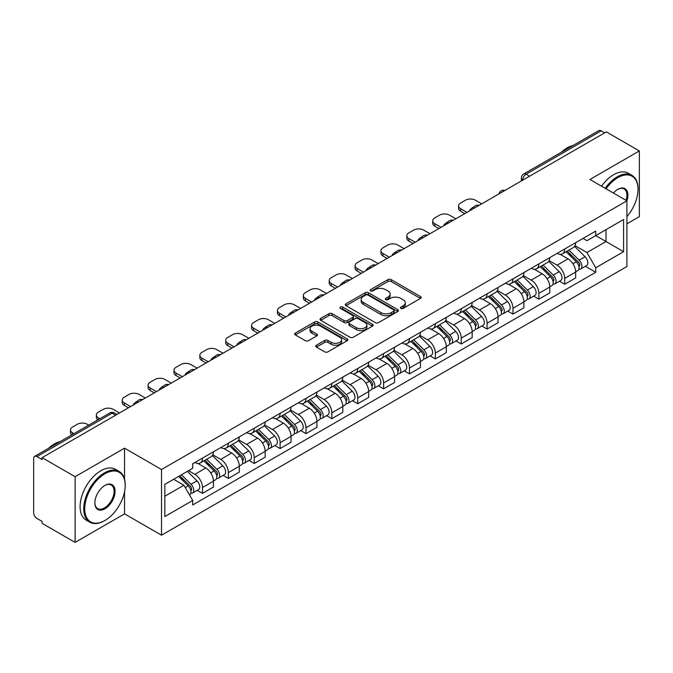 <?xml version="1.0" encoding="UTF-8"?>
<svg xmlns="http://www.w3.org/2000/svg" width="673" height="673" viewBox="0 0 673 673"><rect width="100%" height="100%" fill="white"/><g stroke="black" fill="none" stroke-linecap="round" stroke-linejoin="round"><path stroke-width="1.01" d="M400.898 308.394A1.615 0.934 0 0 0 403.177 308.394L420.474 298.408A2.305 1.329 0 0 0 421.147 297.466A2.305 1.329 0 0 0 420.474 296.532L391.173 279.615A2.305 1.329 0 0 0 387.917 279.615L370.621 289.6A1.615 0.934 0 0 0 370.15 290.256A1.615 0.934 0 0 0 370.621 290.913A1.615 0.934 0 0 0 372.901 290.913L375.139 289.617A7.369 4.257 0 0 1 385.553 289.617L387.993 291.03A7.369 4.257 0 0 1 390.155 294.042A7.369 4.257 0 0 1 387.993 297.045L385.755 298.341A1.615 0.934 0 0 0 385.284 298.997A1.615 0.934 0 0 0 385.755 299.653A1.615 0.934 0 0 0 388.035 299.653L390.273 298.366A7.369 4.257 0 0 1 400.696 298.366L403.135 299.771A7.369 4.257 0 0 1 405.297 302.783A7.369 4.257 0 0 1 403.135 305.786L400.898 307.081A1.615 0.934 0 0 0 400.427 307.738A1.615 0.934 0 0 0 400.898 308.394L400.898 307.081M316.445 345.215A2.305 1.329 0 0 0 315.772 346.158A2.305 1.329 0 0 0 316.445 347.1L324.672 351.844A2.305 1.329 0 0 0 327.928 351.844L347.133 340.748A2.305 1.329 0 0 0 347.806 339.815A2.305 1.329 0 0 0 347.133 338.872L317.833 321.955A2.305 1.329 0 0 0 314.577 321.955L295.363 333.042A2.305 1.329 0 0 0 294.69 333.985A2.305 1.329 0 0 0 295.363 334.927L305.298 340.656A2.305 1.329 0 0 0 308.554 340.656L316.773 335.911A2.305 1.329 0 0 0 317.446 334.969A2.305 1.329 0 0 0 316.773 334.035L311.851 331.192A6.158 3.558 0 0 1 310.043 328.676A6.158 3.558 0 0 1 313.845 325.387A6.158 3.558 0 0 1 320.558 326.161L339.848 337.299A6.158 3.558 0 0 1 341.657 339.815A6.158 3.558 0 0 1 337.854 343.095A6.158 3.558 0 0 1 331.141 342.33L327.928 340.471A2.305 1.329 0 0 0 324.672 340.471L316.445 345.215L316.445 347.1M161.52 469.527L124.539 448.168L75.115 476.703L42.105 457.648L606.348 131.891L639.35 150.945L589.927 179.481L626.908 200.832L161.52 469.527L161.52 535.212L626.908 266.525L626.908 200.832A14.31 8.261 -60 0 0 617.789 189.349L617.789 189.349A14.31 8.261 -60 0 0 613.397 193.033M375.298 322.611A2.305 1.329 0 0 0 378.554 322.611L397.768 311.523A2.305 1.329 0 0 0 398.441 310.581A2.305 1.329 0 0 0 397.768 309.639L368.459 292.721A2.305 1.329 0 0 0 365.203 292.721L345.998 303.817A2.305 1.329 0 0 0 345.316 304.751A2.305 1.329 0 0 0 345.998 305.693L375.298 322.611M341.026 308.747A1.615 0.934 0 0 1 342.658 308.974L342.658 307.056L372.447 324.26A2.305 1.329 0 0 1 373.12 325.194A2.305 1.329 0 0 1 372.447 326.136L353.241 337.223A2.305 1.329 0 0 1 349.985 337.223L320.676 320.306L320.676 318.43A2.305 1.329 0 0 0 320.003 319.372A2.305 1.329 0 0 0 320.676 320.306M320.676 318.43L328.904 313.685A2.305 1.329 0 0 1 332.159 313.685L344.038 320.541A2.305 1.329 0 0 0 347.293 320.541L352.753 317.395A2.305 1.329 0 0 0 353.426 316.453A2.305 1.329 0 0 0 352.753 315.519L340.378 308.369A1.615 0.934 0 0 1 339.907 307.712A1.615 0.934 0 0 1 340.9 306.854A1.615 0.934 0 0 1 342.658 307.056M75.115 476.703L75.115 542.396L42.105 523.342L42.105 521.424L36.965 518.454A4.694 2.709 -120 0 1 33.65 512.708L33.65 458.515A4.694 2.709 -120 0 1 34.617 456.361L109.749 412.986A4.694 2.709 60 0 1 112.097 413.222L36.965 456.597A4.694 2.709 -120 0 0 34.617 456.361M626.908 223.815L639.35 216.639L639.35 150.945M75.115 542.396L124.539 513.861L161.52 535.212M42.105 457.648L42.105 459.566L36.965 456.597M529.558 176.225L526.076 174.214A4.694 2.709 60 0 0 523.729 173.979L598.861 130.604A4.694 2.709 60 0 1 601.199 130.84L526.076 174.214A4.694 2.709 120 0 0 522.753 179.96L522.753 180.154M604.691 132.85L601.199 130.84M564.714 249.002A10.793 6.225 60 0 1 562.485 253.847L573.43 247.521A10.793 6.225 -120 0 0 575.659 242.684M549.176 260.619L557.084 265.179A10.793 6.225 60 0 1 564.714 278.395L575.659 272.077A10.793 6.225 -120 0 0 568.029 258.861L560.197 254.344M575.659 272.077L575.659 277.915L564.714 284.242L559.465 281.205M562.485 253.847A10.793 6.225 60 0 1 557.168 253.359M564.714 278.395L564.714 284.242M538.846 263.942A10.793 6.225 60 0 1 536.608 268.779L547.553 262.462A10.793 6.225 -120 0 0 549.791 257.616M533.596 296.145L538.846 299.174L549.791 292.856L549.791 287.018A10.793 6.225 -120 0 0 542.16 273.802L534.328 269.276M536.608 268.779A10.793 6.225 60 0 1 531.3 268.291M523.308 275.56L531.216 280.119A10.793 6.225 60 0 1 538.846 293.335L538.846 299.174M512.969 278.874A10.793 6.225 60 0 1 510.731 283.72L521.684 277.402A10.793 6.225 -120 0 0 523.914 272.557M507.72 311.086L512.969 314.114L523.914 307.797L523.914 301.95A10.793 6.225 -120 0 0 516.284 288.742L508.452 284.216M510.731 283.72A10.793 6.225 60 0 1 505.423 283.232M497.431 290.492L505.339 295.06A10.793 6.225 60 0 1 512.969 308.276L512.969 314.114M487.092 293.815A10.793 6.225 60 0 1 484.863 298.661L495.808 292.334A10.793 6.225 -120 0 0 498.045 287.497M481.851 326.018L487.092 329.055L498.045 322.729L498.045 316.89A10.793 6.225 -120 0 0 490.415 303.674L482.575 299.157M484.863 298.661A10.793 6.225 60 0 1 479.546 298.173M471.563 305.433L479.47 309.992A10.793 6.225 60 0 1 487.092 323.208L487.092 329.055M461.224 308.756A10.793 6.225 60 0 1 458.986 313.593L469.931 307.275A10.793 6.225 -120 0 0 472.168 302.429M455.974 340.959L461.224 343.987L472.168 337.669L472.168 331.831A10.793 6.225 -120 0 0 464.538 318.615L456.706 314.089M458.986 313.593A10.793 6.225 60 0 1 453.678 313.105M445.686 320.373L453.594 324.933A10.793 6.225 60 0 1 461.224 338.149L461.224 343.987M435.347 323.688A10.793 6.225 60 0 1 433.118 328.533L444.062 322.216A10.793 6.225 -120 0 0 446.292 317.37M430.097 355.899L435.347 358.928L446.292 352.61L446.292 346.763A10.793 6.225 -120 0 0 438.67 333.556L430.829 329.03M433.118 328.533A10.793 6.225 60 0 1 427.801 328.045M419.817 335.305L427.717 339.873A10.793 6.225 60 0 1 435.347 353.089L435.347 358.928M409.478 338.628A10.793 6.225 60 0 1 407.241 343.474L418.185 337.148A10.793 6.225 -120 0 0 420.423 332.311M404.229 370.831L409.478 373.868L420.423 367.542L420.423 361.704A10.793 6.225 -120 0 0 412.793 348.488L404.961 343.97M407.241 343.474A10.793 6.225 60 0 1 401.932 342.986M393.941 350.246L401.848 354.806A10.793 6.225 60 0 1 409.478 368.022L409.478 373.868M383.602 353.569A10.793 6.225 60 0 1 381.364 358.406L392.317 352.088A10.793 6.225 -120 0 0 394.546 347.243M378.352 385.772L383.602 388.801L394.546 382.483L394.546 376.644A10.793 6.225 -120 0 0 386.916 363.428L379.084 358.902M381.364 358.406A10.793 6.225 60 0 1 376.056 357.918M368.064 365.187L375.971 369.746A10.793 6.225 60 0 1 383.602 382.962L383.602 388.801M357.725 368.501A10.793 6.225 60 0 1 355.495 373.347L366.44 367.029A10.793 6.225 -120 0 0 368.678 362.183M352.484 400.713L357.733 403.741L368.678 397.423L368.678 391.577A10.793 6.225 -120 0 0 361.048 378.369L353.207 373.843M355.495 373.347A10.793 6.225 60 0 1 350.187 372.859M342.195 380.119L350.103 384.687A10.793 6.225 60 0 1 357.733 397.903L357.733 403.741M331.856 383.442A10.793 6.225 60 0 1 329.619 388.287L340.572 381.961A10.793 6.225 -120 0 0 342.801 377.124M326.607 415.645L331.856 418.682L342.801 412.356L342.801 406.517A10.793 6.225 -120 0 0 335.171 393.301L327.339 388.784M329.619 388.287A10.793 6.225 60 0 1 324.31 387.799M316.318 395.059L324.226 399.619A10.793 6.225 60 0 1 331.856 412.835L331.856 418.682M305.979 398.382A10.793 6.225 60 0 1 303.75 403.22L314.695 396.902A10.793 6.225 -120 0 0 316.933 392.056M300.738 430.585L305.979 433.614L316.933 427.296L316.933 421.458A10.793 6.225 -120 0 0 309.302 408.242L301.462 403.716M303.75 403.22A10.793 6.225 60 0 1 298.433 402.732M290.45 410L298.349 414.56A10.793 6.225 60 0 1 305.979 427.776L305.979 433.614M280.111 413.315A10.793 6.225 60 0 1 277.873 418.16L288.818 411.842A10.793 6.225 -120 0 0 291.056 406.997M274.862 445.526L280.111 448.555L291.056 442.237L291.056 436.39A10.793 6.225 -120 0 0 283.426 423.182L275.594 418.656M277.873 418.16A10.793 6.225 60 0 1 272.565 417.672M264.573 424.932L272.481 429.5A10.793 6.225 60 0 1 280.111 442.716L280.111 448.555M254.234 428.255A10.793 6.225 60 0 1 252.005 433.101L262.95 426.775A10.793 6.225 -120 0 0 265.179 421.937M248.985 460.458L254.234 463.495L265.179 457.169L265.179 451.331A10.793 6.225 -120 0 0 257.557 438.115L249.717 433.597M252.005 433.101A10.793 6.225 60 0 1 246.688 432.613M238.705 439.873L246.604 444.432A10.793 6.225 60 0 1 254.234 457.648L254.234 463.495M228.366 443.196A10.793 6.225 60 0 1 226.128 448.033L237.073 441.715A10.793 6.225 -120 0 0 239.31 436.87M223.116 475.399L228.366 478.427L239.31 472.11L239.31 466.271A10.793 6.225 -120 0 0 231.68 453.055L223.848 448.529M226.128 448.033A10.793 6.225 60 0 1 220.82 447.545M212.828 454.813L220.736 459.373A10.793 6.225 60 0 1 228.366 472.589L228.366 478.427M202.489 458.128A10.793 6.225 60 0 1 200.251 462.974L211.204 456.656A10.793 6.225 -120 0 0 213.434 451.81M197.239 490.339L202.489 493.368L213.434 487.05L213.434 481.203A10.793 6.225 -120 0 0 205.803 467.996L197.971 463.47M200.251 462.974A10.793 6.225 60 0 1 194.943 462.486M188.558 470.671L194.859 474.314A10.793 6.225 60 0 1 202.489 487.53L202.489 493.368M583.045 238.419L586.94 240.673L623.593 219.507L606.011 229.661L606.011 241.531L586.94 252.543L575.053 245.679M164.843 496.237L183.914 485.225L192.705 500.451L164.843 516.544L164.843 484.367L192.705 468.282L192.705 463.781L595.731 231.091L595.731 235.592L623.593 251.685L595.731 267.77L586.94 252.543M623.593 219.507L623.593 251.685M192.705 500.451L192.705 504.952L595.731 272.271L595.731 267.77M124.539 448.168L124.539 479.218M124.539 491.736L124.539 513.861M183.914 485.225L173.634 479.294M585.342 266.272L595.731 272.271M401.545 308.621L403.135 307.704A7.369 4.257 0 0 0 405.297 304.692L405.297 302.783M390.155 294.042L390.155 295.952A7.369 4.257 0 0 1 387.993 298.963L386.403 299.88M420.44 298.425L391.173 281.524A2.305 1.329 0 0 0 387.917 281.524L371.26 291.14M397.735 311.54L368.459 294.639A2.305 1.329 0 0 0 365.203 294.639L346.023 305.71L345.998 303.817M393.697 311.237A1.615 0.934 0 0 0 394.168 310.581A1.615 0.934 0 0 0 393.697 309.925L367.971 295.068A1.615 0.934 0 0 0 365.691 295.068L363.336 296.44A7.369 4.257 0 0 0 361.174 299.443A7.369 4.257 0 0 0 363.336 302.455L380.918 312.6A7.369 4.257 0 0 0 391.333 312.6L393.697 311.237L393.697 313.155A1.615 0.934 0 0 0 394.168 312.499L394.168 310.581M361.174 299.443L361.174 301.361A7.369 4.257 0 0 0 363.336 304.364L363.336 302.455M393.697 313.155L391.333 314.518A7.369 4.257 0 0 1 380.918 314.518L363.336 304.364M320.71 320.323L328.904 315.595L328.904 313.685M353.426 316.453L353.426 318.371A2.305 1.329 0 0 1 352.753 319.313L347.293 322.46A2.305 1.329 0 0 1 344.038 322.46L332.159 315.595A2.305 1.329 0 0 0 328.904 315.595M342.658 308.974L372.421 326.153M356.37 327.667A6.158 3.558 0 0 0 363.084 328.432A6.158 3.558 0 0 0 366.886 325.152A6.158 3.558 0 0 0 365.086 322.636L358.288 318.708A2.305 1.329 0 0 0 355.033 318.708L349.573 321.862A2.305 1.329 0 0 0 348.9 322.796A2.305 1.329 0 0 0 349.573 323.738L356.37 327.667L356.37 329.577A6.158 3.558 0 0 0 363.084 330.35A6.158 3.558 0 0 0 366.886 327.061L366.886 325.152M348.9 322.796L348.9 324.714A2.305 1.329 0 0 0 349.573 325.656L349.573 323.738M356.37 329.577L349.573 325.656M341.657 339.815L341.657 341.724A6.158 3.558 0 0 1 337.854 345.013A6.158 3.558 0 0 1 331.141 344.24L327.928 342.389A2.305 1.329 0 0 0 324.672 342.389L316.478 347.117M310.043 328.676L310.043 330.586A6.158 3.558 0 0 0 311.851 333.101L311.851 331.192M316.739 335.928L311.851 333.101M347.1 340.774L317.833 323.873A2.305 1.329 0 0 0 314.577 323.873L295.397 334.944M566.111 251.752L576.298 261.805A5.864 3.382 60 0 1 577.846 270.596L575.659 271.858M470.427 210.363L469.863 210.035A14.663 8.463 -0 0 1 474.086 206.779M568.138 253.755L572.462 256.253M481.708 203.852L475.407 200.209A7.033 4.063 -0 0 0 465.455 200.209L460.643 202.994A7.033 4.063 -0 0 0 458.582 205.862A7.033 4.063 -0 0 0 460.643 208.739L466.944 212.374M567.238 251.096L578.401 262.108A2.818 1.624 60 0 1 579.142 266.331A2.818 1.624 60 0 1 578.889 266.432M568.929 250.12L579.116 260.173A5.864 3.382 60 0 1 580.664 268.964A5.864 3.382 60 0 1 578.898 269.158M574.633 246.411L585.089 256.733A5.864 3.382 60 0 1 586.637 265.524L580.664 268.964M464.791 213.619L460.643 211.221A7.033 4.063 180 0 1 458.582 208.352L458.582 205.862M540.234 266.685L550.43 276.746A5.864 3.382 60 0 1 551.978 285.537L549.791 286.799M444.55 225.304L443.987 224.975A14.663 8.463 -0 0 1 448.21 221.72M542.27 268.695L546.585 271.185M455.831 218.792L449.53 215.15A7.033 4.063 -0 0 0 439.578 215.15L434.766 217.926A7.033 4.063 -0 0 0 432.705 220.803A7.033 4.063 -0 0 0 434.766 223.672L441.067 227.314M541.361 266.037L552.525 277.049A2.818 1.624 60 0 1 553.273 281.264A2.818 1.624 60 0 1 553.013 281.364M543.052 265.061L553.248 275.114A5.864 3.382 60 0 1 554.796 283.905A5.864 3.382 60 0 1 553.021 284.099M548.756 261.351L559.221 271.665A5.864 3.382 60 0 1 560.76 280.456L554.796 283.905M438.914 228.559L434.766 226.162A7.033 4.063 180 0 1 432.705 223.293L432.705 220.803M514.365 281.625L524.553 291.678A5.864 3.382 60 0 1 526.101 300.469L523.914 301.731M418.682 240.236L418.118 239.916A14.663 8.463 -0 0 1 422.333 236.652M516.393 283.627L520.717 286.126M429.954 233.724L423.654 230.09A7.033 4.063 -0 0 0 413.702 230.09L408.898 232.866A7.033 4.063 -0 0 0 406.837 235.735A7.033 4.063 -0 0 0 408.898 238.612L415.199 242.246M515.493 280.969L526.656 291.981A2.818 1.624 60 0 1 527.396 296.204A2.818 1.624 60 0 1 527.136 296.305M517.184 279.993L527.371 290.055A5.864 3.382 60 0 1 528.919 298.846A5.864 3.382 60 0 1 527.152 299.031M522.887 276.283L533.344 286.605A5.864 3.382 60 0 1 534.892 295.397L528.919 298.846M413.037 243.491L408.898 241.102A7.033 4.063 180 0 1 406.837 238.225L406.837 235.735M626.908 216.613A28.619 16.522 120 0 0 638.021 189.349A28.619 16.522 120 0 0 617.789 177.664A28.619 16.522 120 0 0 606.045 188.785M605.187 188.289A29.318 16.926 -60 0 1 617.292 176.797A29.318 16.926 -60 0 1 631.947 175.35A29.318 16.926 -60 0 1 638.021 188.768A29.318 16.926 -60 0 1 638.021 189.063M626.033 200.327A13.603 7.857 120 0 0 624.09 188.962A13.603 7.857 120 0 0 617.536 189.492M561.274 152.3A29.318 16.926 -60 0 1 567.204 147.883A29.318 16.926 -60 0 1 573.127 145.461M601.536 186.185A29.318 16.926 -60 0 1 613.641 174.694A29.318 16.926 -60 0 1 628.304 173.239L631.947 175.35M104.466 520.751L104.971 520.465A28.619 16.522 120 0 0 125.203 485.418A28.619 16.522 120 0 0 104.971 473.733A28.619 16.522 120 0 0 84.731 508.788A28.619 16.522 120 0 0 104.971 520.465L104.466 520.751A29.318 16.926 -60 0 1 89.812 522.206A29.318 16.926 -60 0 1 85.32 498.71A29.318 16.926 -60 0 1 104.466 472.875A29.318 16.926 -60 0 1 119.129 471.42A29.318 16.926 -60 0 1 125.203 484.846A29.318 16.926 -60 0 1 125.203 485.132M104.971 485.418L104.971 485.418A14.31 8.261 -60 0 1 115.083 491.265A14.31 8.261 -60 0 1 104.971 508.788A14.31 8.261 -60 0 1 94.851 502.941A14.31 8.261 -60 0 1 104.971 485.418L104.971 485.418M94.851 502.647A13.603 7.857 120 0 0 97.669 508.595A13.603 7.857 120 0 0 104.466 507.922A13.603 7.857 120 0 0 113.358 495.934A13.603 7.857 120 0 0 111.272 485.031A13.603 7.857 120 0 0 104.719 485.57M48.456 448.378A29.318 16.926 -60 0 1 54.378 443.961A29.318 16.926 -60 0 1 60.309 441.538M89.812 522.206L86.161 520.103A29.318 16.926 -60 0 1 81.669 496.607A29.318 16.926 -60 0 1 100.824 470.772A29.318 16.926 -60 0 1 115.478 469.317L119.129 471.42M488.489 296.566L498.685 306.619A5.864 3.382 60 0 1 500.224 315.41L498.037 316.672M392.805 255.176L392.241 254.848A14.663 8.463 -0 0 1 396.464 251.593M490.524 298.568L494.84 301.067M404.086 248.665L397.785 245.022A7.033 4.063 -0 0 0 387.833 245.022L383.021 247.807A7.033 4.063 -0 0 0 380.96 250.676A7.033 4.063 -0 0 0 383.021 253.553L389.322 257.187M489.616 295.91L500.779 306.922A2.818 1.624 60 0 1 501.52 311.145A2.818 1.624 60 0 1 501.267 311.246M491.307 294.934L501.503 304.987A5.864 3.382 60 0 1 503.051 313.778A5.864 3.382 60 0 1 501.276 313.971M497.01 291.224L507.467 301.546A5.864 3.382 60 0 1 509.015 310.337L503.051 313.778M387.168 258.432L383.021 256.034A7.033 4.063 180 0 1 380.96 253.166L380.96 250.676M462.612 311.498L472.808 321.559A5.864 3.382 60 0 1 474.356 330.35L472.168 331.612M366.936 270.117L366.364 269.789A14.663 8.463 -0 0 1 370.587 266.533M464.648 313.509L468.972 315.999M378.209 263.606L371.908 259.963A7.033 4.063 -0 0 0 361.956 259.963L357.153 262.739A7.033 4.063 -0 0 0 355.092 265.616A7.033 4.063 -0 0 0 357.153 268.485L363.454 272.128M463.747 310.85L474.911 321.862A2.818 1.624 60 0 1 475.651 326.077A2.818 1.624 60 0 1 475.39 326.178M465.438 309.874L475.626 319.927A5.864 3.382 60 0 1 477.174 328.718A5.864 3.382 60 0 1 475.399 328.912M471.142 306.165L481.599 316.478A5.864 3.382 60 0 1 483.147 325.269L477.174 328.718M361.292 273.373L357.153 270.975A7.033 4.063 180 0 1 355.092 268.106L355.092 265.616M436.743 326.439L446.931 336.492A5.864 3.382 60 0 1 448.479 345.283L446.292 346.545M341.06 285.049L340.496 284.729A14.663 8.463 -0 0 1 344.719 281.465M438.771 328.441L443.095 330.939M352.341 278.538L346.04 274.904A7.033 4.063 -0 0 0 336.088 274.904L331.276 277.68A7.033 4.063 -0 0 0 329.215 280.548A7.033 4.063 -0 0 0 331.276 283.426L337.577 287.06M437.871 325.782L449.034 336.794A2.818 1.624 60 0 1 449.774 341.018A2.818 1.624 60 0 1 449.522 341.118M439.562 324.807L449.757 334.868A5.864 3.382 60 0 1 451.297 343.659A5.864 3.382 60 0 1 449.53 343.844M445.265 321.097L455.722 331.419A5.864 3.382 60 0 1 457.27 340.21L451.297 343.659M335.423 288.305L331.276 285.916A7.033 4.063 180 0 1 329.215 283.039L329.215 280.548M410.867 341.379L421.062 351.432A5.864 3.382 60 0 1 422.61 360.223L420.423 361.485M315.191 299.99L314.619 299.662A14.663 8.463 -0 0 1 318.842 296.406M412.902 343.381L417.218 345.88M326.464 293.478L320.163 289.836A7.033 4.063 -0 0 0 310.211 289.836L305.399 292.62A7.033 4.063 -0 0 0 303.338 295.489A7.033 4.063 -0 0 0 305.399 298.366L311.7 302M412.002 340.723L423.157 351.735A2.818 1.624 60 0 1 423.906 355.958A2.818 1.624 60 0 1 423.645 356.059M413.685 339.747L423.881 349.8A5.864 3.382 60 0 1 425.429 358.591A5.864 3.382 60 0 1 423.654 358.785M419.388 336.037L429.854 346.359A5.864 3.382 60 0 1 431.401 355.151L425.429 358.591M309.546 303.245L305.399 300.848A7.033 4.063 180 0 1 303.338 297.979L303.338 295.489M384.998 356.311L395.186 366.373A5.864 3.382 60 0 1 396.734 375.164L394.546 376.426M289.314 314.93L288.751 314.602A14.663 8.463 -0 0 1 292.974 311.347M387.025 358.322L391.35 360.812M300.595 308.419L294.286 304.776A7.033 4.063 -0 0 0 284.343 304.776L279.531 307.553A7.033 4.063 -0 0 0 277.469 310.43A7.033 4.063 -0 0 0 279.531 313.298L285.832 316.941M386.125 355.664L397.289 366.676A2.818 1.624 60 0 1 398.029 370.89A2.818 1.624 60 0 1 397.777 370.991M387.816 354.688L398.004 364.741A5.864 3.382 60 0 1 399.552 373.532A5.864 3.382 60 0 1 397.785 373.725M393.52 350.978L403.977 361.292A5.864 3.382 60 0 1 405.525 370.083L399.552 373.532M283.678 318.186L279.531 315.788A7.033 4.063 180 0 1 277.469 312.92L277.469 310.43M359.121 371.252L369.317 381.305A5.864 3.382 60 0 1 370.865 390.096L368.669 391.358M263.437 329.863L262.874 329.543A14.663 8.463 -0 0 1 267.097 326.279M361.157 373.254L365.473 375.753M274.719 323.351L268.418 319.717A7.033 4.063 -0 0 0 258.466 319.717L253.654 322.493A7.033 4.063 -0 0 0 251.593 325.362A7.033 4.063 -0 0 0 253.654 328.239L259.955 331.873M360.248 370.596L371.412 381.608A2.818 1.624 60 0 1 372.152 385.831A2.818 1.624 60 0 1 371.9 385.932M361.939 369.62L372.135 379.681A5.864 3.382 60 0 1 373.683 388.472A5.864 3.382 60 0 1 371.908 388.658M367.643 365.91L378.108 376.232A5.864 3.382 60 0 1 379.648 385.023L373.683 388.472M257.801 333.118L253.654 330.729A7.033 4.063 180 0 1 251.593 327.852L251.593 325.362M333.244 386.193L343.44 396.246A5.864 3.382 60 0 1 344.988 405.037L342.801 406.299M237.569 344.803L237.005 344.475A14.663 8.463 -0 0 1 241.22 341.219M335.28 388.195L339.604 390.693M248.842 338.292L242.541 334.649A7.033 4.063 -0 0 0 232.589 334.649L227.785 337.434A7.033 4.063 -0 0 0 225.724 340.302A7.033 4.063 -0 0 0 227.785 343.18L234.086 346.814M334.38 385.536L345.543 396.548A2.818 1.624 60 0 1 346.284 400.772A2.818 1.624 60 0 1 346.023 400.872M336.071 384.561L346.259 394.614A5.864 3.382 60 0 1 347.806 403.405A5.864 3.382 60 0 1 346.04 403.598M341.775 380.851L352.231 391.173A5.864 3.382 60 0 1 353.779 399.964L347.806 403.405M231.924 348.059L227.785 345.661A7.033 4.063 180 0 1 225.724 342.793L225.724 340.302M307.376 401.125L317.572 411.186A5.864 3.382 60 0 1 319.111 419.977L316.924 421.239M211.692 359.744L211.129 359.416A14.663 8.463 -0 0 1 215.352 356.16M309.412 403.135L313.727 405.626M222.973 353.232L216.672 349.59A7.033 4.063 -0 0 0 206.72 349.59L201.908 352.366A7.033 4.063 -0 0 0 199.847 355.243A7.033 4.063 -0 0 0 201.908 358.112L208.209 361.754M308.503 400.477L319.667 411.489A2.818 1.624 60 0 1 320.407 415.704A2.818 1.624 60 0 1 320.155 415.805M310.194 399.501L320.39 409.554A5.864 3.382 60 0 1 321.938 418.345A5.864 3.382 60 0 1 320.163 418.539M315.898 395.791L326.355 406.105A5.864 3.382 60 0 1 327.902 414.896L321.938 418.345M206.056 362.999L201.908 360.602A7.033 4.063 180 0 1 199.847 357.733L199.847 355.243M281.499 416.065L291.695 426.118A5.864 3.382 60 0 1 293.243 434.909L291.056 436.171M185.824 374.676L185.252 374.356A14.663 8.463 -0 0 1 189.475 371.092M283.535 418.068L287.859 420.566M197.096 368.165L190.796 364.53A7.033 4.063 -0 0 0 180.844 364.53L176.04 367.307A7.033 4.063 -0 0 0 173.979 370.175A7.033 4.063 -0 0 0 176.04 373.052L182.341 376.687M282.635 415.409L293.79 426.421A2.818 1.624 60 0 1 294.538 430.644A2.818 1.624 60 0 1 294.278 430.745M284.317 414.433L294.513 424.495A5.864 3.382 60 0 1 296.061 433.286A5.864 3.382 60 0 1 294.286 433.471M290.029 410.723L300.486 421.046A5.864 3.382 60 0 1 302.034 429.837L296.061 433.286M180.179 377.932L176.04 375.542A7.033 4.063 180 0 1 173.979 372.665L173.979 370.175M255.631 431.006L265.818 441.059A5.864 3.382 60 0 1 267.366 449.85L265.179 451.112M159.947 389.617L159.383 389.288A14.663 8.463 -0 0 1 163.606 386.033M257.658 433.008L261.982 435.507M171.228 383.105L164.927 379.463A7.033 4.063 -0 0 0 154.975 379.463L150.163 382.247A7.033 4.063 -0 0 0 148.102 385.116A7.033 4.063 -0 0 0 150.163 387.993L156.464 391.627M256.758 430.35L267.921 441.362A2.818 1.624 60 0 1 268.662 445.585A2.818 1.624 60 0 1 268.409 445.686M258.449 429.374L268.645 439.427A5.864 3.382 60 0 1 270.184 448.218A5.864 3.382 60 0 1 268.418 448.411M264.153 425.664L274.609 435.986A5.864 3.382 60 0 1 276.157 444.777L270.184 448.218M154.31 392.872L150.163 390.475A7.033 4.063 180 0 1 148.102 387.606L148.102 385.116M229.754 445.938L239.95 456A5.864 3.382 60 0 1 241.498 464.791L239.31 466.053M134.07 404.557L133.506 404.229A14.663 8.463 -0 0 1 137.729 400.973M231.79 447.949L236.105 450.439M145.351 398.046L139.05 394.403A7.033 4.063 -0 0 0 129.098 394.403L124.286 397.179A7.033 4.063 -0 0 0 122.225 400.056A7.033 4.063 -0 0 0 124.286 402.925L130.587 406.568M230.889 445.29L242.044 456.302A2.818 1.624 60 0 1 242.793 460.517A2.818 1.624 60 0 1 242.532 460.618M232.572 444.315L242.768 454.368A5.864 3.382 60 0 1 244.316 463.159A5.864 3.382 60 0 1 242.541 463.352M238.276 440.605L248.741 450.918A5.864 3.382 60 0 1 250.289 459.709L244.316 463.159M128.434 407.813L124.286 405.415A7.033 4.063 180 0 1 122.225 402.547L122.225 400.056M203.885 460.879L214.073 470.932A5.864 3.382 60 0 1 215.621 479.723L213.434 480.985M205.913 462.881L210.237 465.38M119.483 412.978L113.173 409.344A7.033 4.063 -0 0 0 103.23 409.344L98.418 412.12A7.033 4.063 -0 0 0 96.357 414.989A7.033 4.063 -0 0 0 98.418 417.866L99.865 418.699M205.013 460.223L216.176 471.235A2.818 1.624 60 0 1 216.916 475.458A2.818 1.624 60 0 1 216.664 475.559M206.704 459.247L216.891 469.308A5.864 3.382 60 0 1 218.439 478.099A5.864 3.382 60 0 1 216.672 478.284M212.407 455.537L222.864 465.859A5.864 3.382 60 0 1 224.412 474.65L218.439 478.099M97.753 419.918A7.033 4.063 180 0 1 96.357 417.479L96.357 414.989M178.614 476.417L188.204 485.872A5.864 3.382 60 0 1 189.752 494.663L189.458 494.832M180.044 477.822L184.36 480.32M88.752 425.117L87.305 424.276A7.033 4.063 -0 0 0 77.353 424.276L72.541 427.061A7.033 4.063 -0 0 0 70.48 429.929A7.033 4.063 -0 0 0 72.541 432.806L73.988 433.639M179.741 475.761L190.299 486.175A2.818 1.624 60 0 1 191.039 490.398A2.818 1.624 60 0 1 190.787 490.499M181.432 474.785L191.023 484.24A5.864 3.382 60 0 1 192.571 493.031A5.864 3.382 60 0 1 190.796 493.225M187.405 471.336L196.996 480.8A5.864 3.382 60 0 1 198.535 489.591L192.571 493.031M71.885 434.851A7.033 4.063 180 0 1 70.48 432.419L70.48 429.929M522.921 180.053L522.753 179.96A4.694 2.709 0 0 1 521.382 178.042L521.382 180.944M228.366 472.589L239.31 466.271M254.234 457.648L265.179 451.331M280.111 442.716L291.056 436.39M305.979 427.776L316.933 421.458M331.856 412.835L342.801 406.517M357.733 397.903L368.678 391.577M383.602 382.962L394.546 376.644M409.478 368.022L420.423 361.704M435.347 353.089L446.292 346.763M461.224 338.149L472.168 331.831M487.092 323.208L498.045 316.89M512.969 308.276L523.914 301.95M538.846 293.335L549.791 287.018M202.489 487.53L213.434 481.203M194.859 474.314L205.803 467.996M220.736 459.373L231.68 453.055M246.604 444.432L257.557 438.115M272.481 429.5L283.426 423.182M298.349 414.56L309.302 408.242M324.226 399.619L335.171 393.301M350.103 384.687L361.048 378.369M375.971 369.746L386.916 363.428M401.848 354.806L412.793 348.488M427.717 339.873L438.67 333.556M453.594 324.933L464.538 318.615M479.47 309.992L490.415 303.674M505.339 295.06L516.284 288.742M531.216 280.119L542.16 273.802M557.084 265.179L568.029 258.861M504.548 190.661A4.694 2.709 120 0 0 502.479 191.855M478.68 205.602A4.694 2.709 120 0 0 476.61 206.796M452.803 220.534A4.694 2.709 120 0 0 450.733 221.737M426.934 235.474A4.694 2.709 120 0 0 424.856 236.669M401.058 250.415A4.694 2.709 120 0 0 398.988 251.609M375.181 265.347A4.694 2.709 120 0 0 373.111 266.55M349.312 280.288A4.694 2.709 120 0 0 347.243 281.482M323.435 295.228A4.694 2.709 120 0 0 321.366 296.423M297.567 310.16A4.694 2.709 120 0 0 295.497 311.363M271.69 325.101A4.694 2.709 120 0 0 269.621 326.296M245.822 340.042A4.694 2.709 120 0 0 243.744 341.236M219.945 354.974A4.694 2.709 120 0 0 217.875 356.177M194.068 369.914A4.694 2.709 120 0 0 191.998 371.109M168.2 384.855A4.694 2.709 120 0 0 166.13 386.05M142.323 399.787A4.694 2.709 120 0 0 140.253 400.99M115.579 415.233L112.097 413.222A4.694 2.709 120 0 1 114.444 412.986A4.694 4.694 0 0 0 109.749 412.986M403.135 307.704L403.135 305.786M385.755 299.653L385.755 298.341M387.993 298.963L387.993 297.045M370.621 290.913L370.621 289.6M387.917 281.524L387.917 279.615M391.173 281.524L391.173 279.615M420.474 298.408L420.474 296.532M365.203 294.639L365.203 292.721M368.459 294.639L368.459 292.721M397.768 311.523L397.768 309.639M380.918 314.518L380.918 312.6M391.333 314.518L391.333 312.6M332.159 315.595L332.159 313.685M344.038 322.46L344.038 320.541M347.293 322.46L347.293 320.541M352.753 319.313L352.753 317.395M372.447 326.136L372.447 324.26M324.672 342.389L324.672 340.471M327.928 342.389L327.928 340.471M331.141 344.24L331.141 342.33M316.773 335.911L316.773 334.035M295.363 334.927L295.363 333.042M314.577 323.873L314.577 321.955M317.833 323.873L317.833 321.955M347.133 340.748L347.133 338.872M576.298 261.805L572.933 263.749M579.722 265.036L578.671 265.65M585.089 256.733L579.116 260.173M460.643 211.221L460.643 208.739M550.43 276.746L547.056 278.689M553.854 279.976L552.794 280.591M559.221 271.665L553.248 275.114M434.766 226.162L434.766 223.672M524.553 291.678L521.188 293.621M527.977 294.917L526.925 295.523M533.344 286.605L527.371 290.055M408.898 241.102L408.898 238.612M498.685 306.619L495.311 308.562M502.108 309.849L501.049 310.463M507.467 301.546L501.503 304.987M383.021 256.034L383.021 253.553M472.808 321.559L469.443 323.503M476.232 324.79L475.172 325.404M481.599 316.478L475.626 319.927M357.153 270.975L357.153 268.485M446.931 336.492L443.566 338.435M450.363 339.73L449.303 340.336M455.722 331.419L449.757 334.868M331.276 285.916L331.276 283.426M421.062 351.432L417.689 353.375M424.486 354.663L423.426 355.277M429.854 346.359L423.881 349.8M305.399 300.848L305.399 298.366M395.186 366.373L391.821 368.316M398.609 369.603L397.558 370.217M403.977 361.292L398.004 364.741M279.531 315.788L279.531 313.298M369.317 381.305L365.944 383.248M372.741 384.544L371.681 385.149M378.108 376.232L372.135 379.681M253.654 330.729L253.654 328.239M343.44 396.246L340.075 398.189M346.864 399.476L345.813 400.09M352.231 391.173L346.259 394.614M227.785 345.661L227.785 343.18M317.572 411.186L314.198 413.129M320.996 414.417L319.936 415.031M326.355 406.105L320.39 409.554M201.908 360.602L201.908 358.112M291.695 426.118L288.33 428.062M295.119 429.357L294.059 429.963M300.486 421.046L294.513 424.495M176.04 375.542L176.04 373.052M265.818 441.059L262.453 443.002M269.242 444.289L268.191 444.903M274.609 435.986L268.645 439.427M150.163 390.475L150.163 387.993M239.95 456L236.576 457.943M243.374 459.23L242.314 459.844M248.741 450.918L242.768 454.368M124.286 405.415L124.286 402.925M214.073 470.932L210.708 472.875M217.497 474.171L216.445 474.776M222.864 465.859L216.891 469.308M98.418 419.531L98.418 417.866M188.204 485.872L185.268 487.572M191.628 489.103L190.568 489.717M196.996 480.8L191.023 484.24M72.541 434.472L72.541 432.806M504.952 190.434A4.694 4.694 0 0 0 498.929 193.908M479.075 205.366A4.694 4.694 0 0 0 473.06 208.84M453.207 220.307A4.694 4.694 0 0 0 447.183 223.781M427.33 235.247A4.694 4.694 0 0 0 421.306 238.722M401.453 250.179A4.694 4.694 0 0 0 395.438 253.654M375.584 265.12A4.694 4.694 0 0 0 369.561 268.594M349.708 280.061A4.694 4.694 0 0 0 343.693 283.535M323.839 294.993A4.694 4.694 0 0 0 317.816 298.467M297.962 309.933A4.694 4.694 0 0 0 291.947 313.408M272.085 324.874A4.694 4.694 0 0 0 266.071 328.348M246.217 339.806A4.694 4.694 0 0 0 240.194 343.28M220.34 354.747A4.694 4.694 0 0 0 214.325 358.221M194.472 369.687A4.694 4.694 0 0 0 188.448 373.162M168.595 384.62A4.694 4.694 0 0 0 162.58 388.094M142.726 399.56A4.694 4.694 0 0 0 136.703 403.034M116.959 414.433L114.444 412.986M523.729 173.979A4.694 4.694 0 0 0 521.382 178.042M638.021 189.349L638.021 188.768M125.203 485.418L125.203 484.846"/></g></svg>
